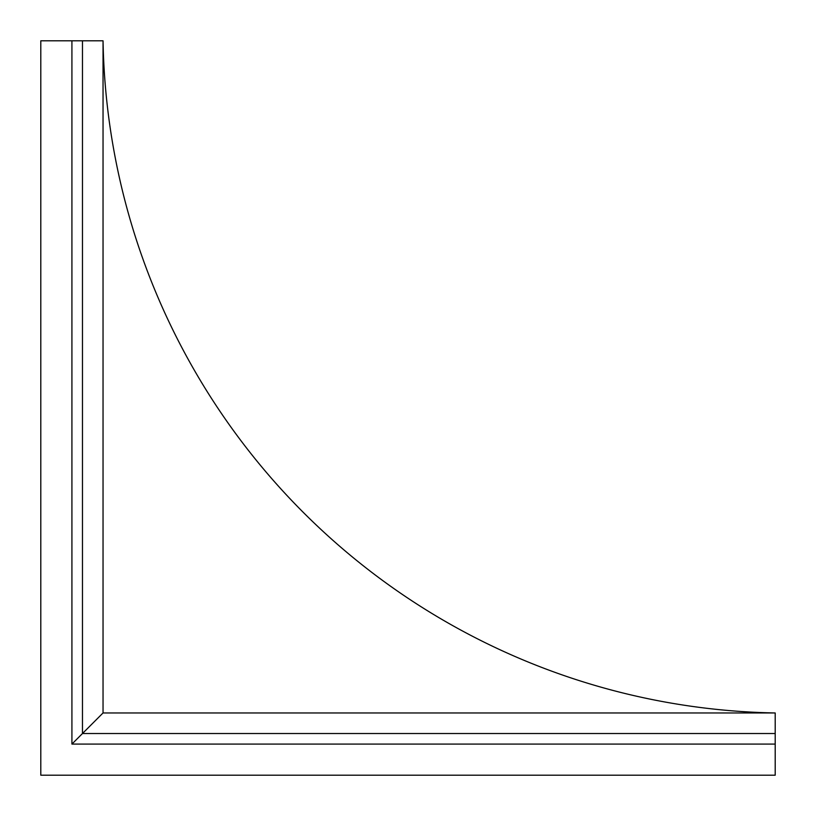 <?xml version="1.0" encoding="UTF-8"?>
<svg xmlns="http://www.w3.org/2000/svg" width="816" height="816" viewBox="0 0 816 816"><rect width="100%" height="100%" fill="white"/><g stroke="black" fill="none" stroke-linecap="round" stroke-linejoin="round"><path stroke-width="1.22" d="M82.467 40.8L71.92 40.8L71.92 744.08L82.467 733.533L82.467 40.8L103.04 40.8L103.04 712.96L775.2 712.96L775.2 733.533L82.467 733.533L103.04 712.96M71.92 40.8L40.8 40.8L40.8 775.2L775.2 775.2L775.2 733.533M775.2 712.96A684.614 684.614 0 0 1 103.04 40.8M71.92 744.08L775.2 744.08"/></g></svg>
